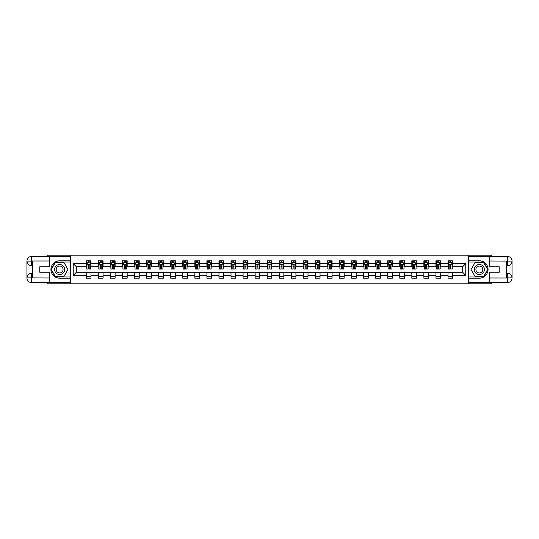 <?xml version="1.0" encoding="UTF-8"?>
<svg xmlns="http://www.w3.org/2000/svg" width="539" height="539" viewBox="0 0 539 539"><rect width="100%" height="100%" fill="white"/><g stroke="black" fill="none" stroke-linecap="round" stroke-linejoin="round"><path stroke-width="0.81" d="M47.661 282.638L47.661 283.797L491.339 283.797L491.339 282.638M491.339 256.362L491.339 255.203L468.317 255.203L468.317 283.797M468.317 255.203L47.661 255.203L47.661 256.362M70.683 283.797L70.683 255.203M452.632 263.625L452.632 260.809L447.997 260.809L447.997 263.625L440.579 263.625L440.579 260.809L435.936 260.809L435.936 263.625L428.518 263.625L428.518 260.809L423.883 260.809L423.883 263.625L416.465 263.625L416.465 260.809L411.83 260.809L411.83 263.625L404.412 263.625L404.412 260.809L399.776 260.809L399.776 263.625L392.358 263.625L392.358 260.809L387.723 260.809L387.723 263.625L380.305 263.625L380.305 260.809L375.67 260.809L375.67 263.625L368.252 263.625L368.252 260.809L363.616 260.809L363.616 263.625L356.198 263.625L356.198 260.809L351.563 260.809L351.563 263.625L344.145 263.625L344.145 260.809L339.509 260.809L339.509 263.625L332.091 263.625L332.091 260.809L327.449 260.809L327.449 263.625L320.031 263.625L320.031 260.809L315.396 260.809L315.396 263.625L307.978 263.625L307.978 260.809L303.342 260.809L303.342 263.625L295.924 263.625L295.924 260.809L291.289 260.809L291.289 263.625L283.871 263.625L283.871 260.809L279.236 260.809L279.236 263.625L271.818 263.625L271.818 260.809L267.182 260.809L267.182 263.625L259.764 263.625L259.764 260.809L255.129 260.809L255.129 263.625L247.711 263.625L247.711 260.809L243.076 260.809L243.076 263.625L235.658 263.625L235.658 260.809L231.022 260.809L231.022 263.625L223.604 263.625L223.604 260.809L218.969 260.809L218.969 263.625L211.551 263.625L211.551 260.809L206.909 260.809L206.909 263.625L199.491 263.625L199.491 260.809L194.855 260.809L194.855 263.625L187.437 263.625L187.437 260.809L182.802 260.809L182.802 263.625L175.384 263.625L175.384 260.809L170.748 260.809L170.748 263.625L163.33 263.625L163.33 260.809L158.695 260.809L158.695 263.625L151.277 263.625L151.277 260.809L146.642 260.809L146.642 263.625L139.224 263.625L139.224 260.809L134.588 260.809L134.588 263.625L127.17 263.625L127.17 260.809L122.535 260.809L122.535 263.625L115.117 263.625L115.117 260.809L110.482 260.809L110.482 263.625L103.064 263.625L103.064 260.809L98.421 260.809L98.421 263.625L91.003 263.625L91.003 260.809L86.368 260.809L86.368 263.625L73.237 263.625L73.237 275.375L76.322 272.283L86.368 272.283L86.368 278.191L91.003 278.191L91.003 272.283L98.421 272.283L98.421 278.191L103.064 278.191L103.064 272.283L110.482 272.283L110.482 278.191L115.117 278.191L115.117 272.283L122.535 272.283L122.535 278.191L127.17 278.191L127.17 272.283L134.588 272.283L134.588 278.191L139.224 278.191L139.224 272.283L146.642 272.283L146.642 278.191L151.277 278.191L151.277 272.283L158.695 272.283L158.695 278.191L163.33 278.191L163.33 272.283L170.748 272.283L170.748 278.191L175.384 278.191L175.384 272.283L182.802 272.283L182.802 278.191L187.437 278.191L187.437 272.283L194.855 272.283L194.855 278.191L199.491 278.191L199.491 272.283L206.909 272.283L206.909 278.191L211.551 278.191L211.551 272.283L218.969 272.283L218.969 278.191L223.604 278.191L223.604 272.283L231.022 272.283L231.022 278.191L235.658 278.191L235.658 272.283L243.076 272.283L243.076 278.191L247.711 278.191L247.711 272.283L255.129 272.283L255.129 278.191L259.764 278.191L259.764 272.283L267.182 272.283L267.182 278.191L271.818 278.191L271.818 272.283L279.236 272.283L279.236 278.191L283.871 278.191L283.871 272.283L291.289 272.283L291.289 278.191L295.924 278.191L295.924 272.283L303.342 272.283L303.342 278.191L307.978 278.191L307.978 272.283L315.396 272.283L315.396 278.191L320.031 278.191L320.031 272.283L327.449 272.283L327.449 278.191L332.091 278.191L332.091 272.283L339.509 272.283L339.509 278.191L344.145 278.191L344.145 272.283L351.563 272.283L351.563 278.191L356.198 278.191L356.198 272.283L363.616 272.283L363.616 278.191L368.252 278.191L368.252 272.283L375.67 272.283L375.67 278.191L380.305 278.191L380.305 272.283L387.723 272.283L387.723 278.191L392.358 278.191L392.358 272.283L399.776 272.283L399.776 278.191L404.412 278.191L404.412 272.283L411.83 272.283L411.83 278.191L416.465 278.191L416.465 272.283L423.883 272.283L423.883 278.191L428.518 278.191L428.518 272.283L435.936 272.283L435.936 278.191L440.579 278.191L440.579 272.283L447.997 272.283L447.997 278.191L452.632 278.191L452.632 272.283L462.678 272.283L462.678 266.717L452.632 266.717L452.632 263.625L465.763 263.625L465.763 275.375L452.632 275.375M447.997 275.375L440.579 275.375M435.936 275.375L428.518 275.375M423.883 275.375L416.465 275.375M411.83 275.375L404.412 275.375M399.776 275.375L392.358 275.375M387.723 275.375L380.305 275.375M375.67 275.375L368.252 275.375M363.616 275.375L356.198 275.375M351.563 275.375L344.145 275.375M339.509 275.375L332.091 275.375M327.449 275.375L320.031 275.375M315.396 275.375L307.978 275.375M303.342 275.375L295.924 275.375M291.289 275.375L283.871 275.375M279.236 275.375L271.818 275.375M267.182 275.375L259.764 275.375M255.129 275.375L247.711 275.375M243.076 275.375L235.658 275.375M231.022 275.375L223.604 275.375M218.969 275.375L211.551 275.375M206.909 275.375L199.491 275.375M194.855 275.375L187.437 275.375M182.802 275.375L175.384 275.375M170.748 275.375L163.33 275.375M158.695 275.375L151.277 275.375M146.642 275.375L139.224 275.375M134.588 275.375L127.17 275.375M122.535 275.375L115.117 275.375M110.482 275.375L103.064 275.375M98.421 275.375L91.003 275.375M86.368 275.375L73.237 275.375M447.997 263.625L447.997 266.717L440.579 266.717L440.579 263.625M435.936 263.625L435.936 266.717L428.518 266.717L428.518 263.625M423.883 263.625L423.883 266.717L416.465 266.717L416.465 263.625M411.83 263.625L411.83 266.717L404.412 266.717L404.412 263.625M399.776 263.625L399.776 266.717L392.358 266.717L392.358 263.625M387.723 263.625L387.723 266.717L380.305 266.717L380.305 263.625M375.67 263.625L375.67 266.717L368.252 266.717L368.252 263.625M363.616 263.625L363.616 266.717L356.198 266.717L356.198 263.625M351.563 263.625L351.563 266.717L344.145 266.717L344.145 263.625M339.509 263.625L339.509 266.717L332.091 266.717L332.091 263.625M327.449 263.625L327.449 266.717L320.031 266.717L320.031 263.625M315.396 263.625L315.396 266.717L307.978 266.717L307.978 263.625M303.342 263.625L303.342 266.717L295.924 266.717L295.924 263.625M291.289 263.625L291.289 266.717L283.871 266.717L283.871 263.625M279.236 263.625L279.236 266.717L271.818 266.717L271.818 263.625M267.182 263.625L267.182 266.717L259.764 266.717L259.764 263.625M255.129 263.625L255.129 266.717L247.711 266.717L247.711 263.625M243.076 263.625L243.076 266.717L235.658 266.717L235.658 263.625M231.022 263.625L231.022 266.717L223.604 266.717L223.604 263.625M218.969 263.625L218.969 266.717L211.551 266.717L211.551 263.625M206.909 263.625L206.909 266.717L199.491 266.717L199.491 263.625M194.855 263.625L194.855 266.717L187.437 266.717L187.437 263.625M182.802 263.625L182.802 266.717L175.384 266.717L175.384 263.625M170.748 263.625L170.748 266.717L163.33 266.717L163.33 263.625M158.695 263.625L158.695 266.717L151.277 266.717L151.277 263.625M146.642 263.625L146.642 266.717L139.224 266.717L139.224 263.625M134.588 263.625L134.588 266.717L127.17 266.717L127.17 263.625M122.535 263.625L122.535 266.717L115.117 266.717L115.117 263.625M110.482 263.625L110.482 266.717L103.064 266.717L103.064 263.625M98.421 263.625L98.421 266.717L91.003 266.717L91.003 263.625M86.368 263.625L86.368 266.717L76.322 266.717L73.237 263.625M76.322 266.717L76.322 272.283M465.763 275.375L462.678 272.283M462.678 266.717L465.763 263.625M86.368 262.736L86.759 262.736M88.228 262.736L89.151 262.736M90.619 262.736L91.003 262.736M86.368 266.643L86.759 266.643M88.228 266.643L89.151 266.643M90.619 266.643L91.003 266.643M86.368 272.357L91.003 272.357M86.368 276.264L91.003 276.264M98.421 272.357L103.064 272.357M98.421 276.264L103.064 276.264M98.421 262.736L98.812 262.736M100.281 262.736L101.204 262.736M102.673 262.736L103.064 262.736M98.421 266.643L98.812 266.643M100.281 266.643L101.204 266.643M102.673 266.643L103.064 266.643M110.482 272.357L115.117 272.357M110.482 276.264L115.117 276.264M110.482 262.736L110.866 262.736M112.334 262.736L113.257 262.736M114.726 262.736L115.117 262.736M110.482 266.643L110.866 266.643M112.334 266.643L113.257 266.643M114.726 266.643L115.117 266.643M122.535 272.357L127.17 272.357M122.535 276.264L127.17 276.264M122.535 262.736L122.919 262.736M124.388 262.736L125.317 262.736M126.78 262.736L127.17 262.736M122.535 266.643L122.919 266.643M124.388 266.643L125.317 266.643M126.78 266.643L127.17 266.643M134.588 272.357L139.224 272.357M134.588 276.264L139.224 276.264M134.588 262.736L134.972 262.736M136.441 262.736L137.371 262.736M138.84 262.736L139.224 262.736M134.588 266.643L134.972 266.643M136.441 266.643L137.371 266.643M138.84 266.643L139.224 266.643M146.642 272.357L151.277 272.357M146.642 276.264L151.277 276.264M146.642 262.736L147.026 262.736M148.494 262.736L149.424 262.736M150.893 262.736L151.277 262.736M146.642 266.643L147.026 266.643M148.494 266.643L149.424 266.643M150.893 266.643L151.277 266.643M158.695 272.357L163.33 272.357M158.695 276.264L163.33 276.264M158.695 262.736L159.079 262.736M160.548 262.736L161.478 262.736M162.946 262.736L163.33 262.736M158.695 266.643L159.079 266.643M160.548 266.643L161.478 266.643M162.946 266.643L163.33 266.643M170.748 272.357L175.384 272.357M170.748 276.264L175.384 276.264M170.748 262.736L171.132 262.736M172.601 262.736L173.531 262.736M175 262.736L175.384 262.736M170.748 266.643L171.132 266.643M172.601 266.643L173.531 266.643M175 266.643L175.384 266.643M182.802 272.357L187.437 272.357M182.802 276.264L187.437 276.264M182.802 262.736L183.193 262.736M184.655 262.736L185.584 262.736M187.053 262.736L187.437 262.736M182.802 266.643L183.193 266.643M184.655 266.643L185.584 266.643M187.053 266.643L187.437 266.643M194.855 272.357L199.491 272.357M194.855 276.264L199.491 276.264M194.855 262.736L195.246 262.736M196.715 262.736L197.638 262.736M199.107 262.736L199.491 262.736M194.855 266.643L195.246 266.643M196.715 266.643L197.638 266.643M199.107 266.643L199.491 266.643M206.909 272.357L211.551 272.357M206.909 276.264L211.551 276.264M206.909 262.736L207.299 262.736M208.768 262.736L209.691 262.736M211.16 262.736L211.551 262.736M206.909 266.643L207.299 266.643M208.768 266.643L209.691 266.643M211.16 266.643L211.551 266.643M218.969 272.357L223.604 272.357M218.969 276.264L223.604 276.264M218.969 262.736L219.353 262.736M220.822 262.736L221.745 262.736M223.213 262.736L223.604 262.736M218.969 266.643L219.353 266.643M220.822 266.643L221.745 266.643M223.213 266.643L223.604 266.643M231.022 272.357L235.658 272.357M231.022 276.264L235.658 276.264M231.022 262.736L231.406 262.736M232.875 262.736L233.798 262.736M235.267 262.736L235.658 262.736M231.022 266.643L231.406 266.643M232.875 266.643L233.798 266.643M235.267 266.643L235.658 266.643M243.076 272.357L247.711 272.357M243.076 276.264L247.711 276.264M243.076 262.736L243.46 262.736M244.928 262.736L245.858 262.736M247.327 262.736L247.711 262.736M243.076 266.643L243.46 266.643M244.928 266.643L245.858 266.643M247.327 266.643L247.711 266.643M255.129 272.357L259.764 272.357M255.129 276.264L259.764 276.264M255.129 262.736L255.513 262.736M256.982 262.736L257.911 262.736M259.38 262.736L259.764 262.736M255.129 266.643L255.513 266.643M256.982 266.643L257.911 266.643M259.38 266.643L259.764 266.643M267.182 272.357L271.818 272.357M267.182 276.264L271.818 276.264M267.182 262.736L267.566 262.736M269.035 262.736L269.965 262.736M271.434 262.736L271.818 262.736M267.182 266.643L267.566 266.643M269.035 266.643L269.965 266.643M271.434 266.643L271.818 266.643M279.236 272.357L283.871 272.357M279.236 276.264L283.871 276.264M279.236 262.736L279.62 262.736M281.088 262.736L282.018 262.736M283.487 262.736L283.871 262.736M279.236 266.643L279.62 266.643M281.088 266.643L282.018 266.643M283.487 266.643L283.871 266.643M291.289 272.357L295.924 272.357M291.289 276.264L295.924 276.264M291.289 262.736L291.673 262.736M293.142 262.736L294.072 262.736M295.54 262.736L295.924 262.736M291.289 266.643L291.673 266.643M293.142 266.643L294.072 266.643M295.54 266.643L295.924 266.643M303.342 272.357L307.978 272.357M303.342 276.264L307.978 276.264M303.342 262.736L303.733 262.736M305.202 262.736L306.125 262.736M307.594 262.736L307.978 262.736M303.342 266.643L303.733 266.643M305.202 266.643L306.125 266.643M307.594 266.643L307.978 266.643M315.396 272.357L320.031 272.357M315.396 276.264L320.031 276.264M315.396 262.736L315.787 262.736M317.255 262.736L318.178 262.736M319.647 262.736L320.031 262.736M315.396 266.643L315.787 266.643M317.255 266.643L318.178 266.643M319.647 266.643L320.031 266.643M327.449 272.357L332.091 272.357M327.449 276.264L332.091 276.264M327.449 262.736L327.84 262.736M329.309 262.736L330.232 262.736M331.701 262.736L332.091 262.736M327.449 266.643L327.84 266.643M329.309 266.643L330.232 266.643M331.701 266.643L332.091 266.643M339.509 272.357L344.145 272.357M339.509 276.264L344.145 276.264M339.509 262.736L339.893 262.736M341.362 262.736L342.285 262.736M343.754 262.736L344.145 262.736M339.509 266.643L339.893 266.643M341.362 266.643L342.285 266.643M343.754 266.643L344.145 266.643M351.563 272.357L356.198 272.357M351.563 276.264L356.198 276.264M351.563 262.736L351.947 262.736M353.416 262.736L354.345 262.736M355.807 262.736L356.198 262.736M351.563 266.643L351.947 266.643M353.416 266.643L354.345 266.643M355.807 266.643L356.198 266.643M363.616 272.357L368.252 272.357M363.616 276.264L368.252 276.264M363.616 262.736L364 262.736M365.469 262.736L366.399 262.736M367.867 262.736L368.252 262.736M363.616 266.643L364 266.643M365.469 266.643L366.399 266.643M367.867 266.643L368.252 266.643M375.67 272.357L380.305 272.357M375.67 276.264L380.305 276.264M375.67 262.736L376.054 262.736M377.522 262.736L378.452 262.736M379.921 262.736L380.305 262.736M375.67 266.643L376.054 266.643M377.522 266.643L378.452 266.643M379.921 266.643L380.305 266.643M387.723 272.357L392.358 272.357M387.723 276.264L392.358 276.264M387.723 262.736L388.107 262.736M389.576 262.736L390.505 262.736M391.974 262.736L392.358 262.736M387.723 266.643L388.107 266.643M389.576 266.643L390.505 266.643M391.974 266.643L392.358 266.643M399.776 272.357L404.412 272.357M399.776 276.264L404.412 276.264M399.776 262.736L400.16 262.736M401.629 262.736L402.559 262.736M404.028 262.736L404.412 262.736M399.776 266.643L400.16 266.643M401.629 266.643L402.559 266.643M404.028 266.643L404.412 266.643M411.83 272.357L416.465 272.357M411.83 276.264L416.465 276.264M411.83 262.736L412.22 262.736M413.682 262.736L414.612 262.736M416.081 262.736L416.465 262.736M411.83 266.643L412.22 266.643M413.682 266.643L414.612 266.643M416.081 266.643L416.465 266.643M423.883 272.357L428.518 272.357M423.883 276.264L428.518 276.264M423.883 262.736L424.274 262.736M425.743 262.736L426.666 262.736M428.134 262.736L428.518 262.736M423.883 266.643L424.274 266.643M425.743 266.643L426.666 266.643M428.134 266.643L428.518 266.643M435.936 272.357L440.579 272.357M435.936 276.264L440.579 276.264M435.936 262.736L436.327 262.736M437.796 262.736L438.719 262.736M440.188 262.736L440.579 262.736M435.936 266.643L436.327 266.643M437.796 266.643L438.719 266.643M440.188 266.643L440.579 266.643M447.997 272.357L452.632 272.357M447.997 276.264L452.632 276.264M447.997 262.736L448.381 262.736M449.849 262.736L450.772 262.736M452.241 262.736L452.632 262.736M447.997 266.643L448.381 266.643M449.849 266.643L450.772 266.643M452.241 266.643L452.632 266.643M89.151 261.813L88.228 261.813M90.619 268.065L89.151 268.065L89.151 269.035L90.619 269.035L90.619 264.326L89.845 262.776L87.527 262.776L86.759 264.326L86.759 269.035L88.228 269.035L88.228 268.065L86.759 268.065M86.759 264.326L86.759 260.809M90.619 264.326L90.619 260.809M88.228 262.776L88.228 260.809M89.151 260.809L89.151 262.776M89.151 268.065L89.151 264.905L88.228 264.905L88.228 268.065M62.147 265.148A5.019 5.019 0 0 0 55.288 266.987A5.019 5.019 0 0 0 57.121 273.852A5.019 5.019 0 0 0 63.986 272.013A5.019 5.019 0 0 0 62.147 265.148M61.352 266.522A3.436 3.436 0 0 0 56.656 267.782A3.436 3.436 0 0 0 57.916 272.478A3.436 3.436 0 0 0 62.612 271.218A3.436 3.436 0 0 0 61.352 266.522M63.804 276.723L55.463 276.723L51.293 269.5L55.463 262.277L63.804 262.277L67.975 269.5L63.804 276.723M481.879 265.148A5.019 5.019 0 0 0 475.014 266.987A5.019 5.019 0 0 0 476.853 273.852A5.019 5.019 0 0 0 483.712 272.013A5.019 5.019 0 0 0 481.879 265.148M481.084 266.522A3.436 3.436 0 0 0 476.388 267.782A3.436 3.436 0 0 0 477.648 272.478A3.436 3.436 0 0 0 482.344 271.218A3.436 3.436 0 0 0 481.084 266.522M483.537 276.723L475.196 276.723L471.025 269.5L475.196 262.277L483.537 262.277L487.707 269.5L483.537 276.723M32.744 265.828L31.7 265.828A4.75 4.75 0 0 1 26.95 261.119A4.75 4.75 0 0 1 31.7 256.362L70.609 256.362L70.609 260.809L59.634 260.809A8.691 8.691 0 0 0 50.942 269.5A8.691 8.691 0 0 0 59.634 278.191L70.609 278.191L70.609 282.638L31.7 282.638A4.75 4.75 0 0 1 26.95 277.881A4.75 4.75 0 0 1 31.7 273.172L32.744 273.172M70.609 278.191L70.609 260.809M49.743 256.362L49.743 266.758L39.778 266.758L39.778 272.242L49.743 272.242L49.743 282.638M49.743 260.997L31.7 260.997L31.7 265.828A4.75 4.75 0 0 1 26.95 261.119L26.95 277.881L49.743 278.003M31.7 278.003L31.7 282.638A4.75 4.75 0 0 1 26.95 277.881A4.75 4.75 0 0 1 31.7 273.172L31.7 277.807L32.744 277.807L32.744 261.193L31.7 261.193M70.609 262.042L55.328 262.042L51.023 269.5L55.328 276.958L70.609 276.958M31.7 265.828A4.75 4.75 0 0 1 26.95 261.119L31.579 261.078M506.256 273.172L507.3 273.172A4.75 4.75 0 0 1 512.05 277.881A4.75 4.75 0 0 1 507.3 282.638L468.391 282.638L468.391 278.191L479.366 278.191A8.691 8.691 0 0 0 488.058 269.5A8.691 8.691 0 0 0 479.366 260.809L468.391 260.809L468.391 256.362L507.3 256.362A4.75 4.75 0 0 1 512.05 261.119A4.75 4.75 0 0 1 507.3 265.828L506.256 265.828M468.391 260.809L468.391 278.191M489.257 282.638L489.257 272.242L499.222 272.242L499.222 266.758L489.257 266.758L489.257 256.362M489.257 278.003L507.3 278.003L507.3 273.172A4.75 4.75 0 0 1 512.05 277.881L512.05 261.119L489.257 260.997M507.3 260.997L507.3 256.362A4.75 4.75 0 0 1 512.05 261.119A4.75 4.75 0 0 1 507.3 265.828L507.3 261.193L506.256 261.193L506.256 277.807L507.3 277.807M468.391 276.958L483.672 276.958L487.977 269.5L483.672 262.042L468.391 262.042M507.3 273.172A4.75 4.75 0 0 1 512.05 277.881L507.421 277.922M101.204 261.813L100.281 261.813M102.673 268.065L101.204 268.065L101.204 269.035L102.673 269.035L102.673 264.326L101.905 262.776L99.587 262.776L98.812 264.326L98.812 269.035L100.281 269.035L100.281 268.065L98.812 268.065M98.812 264.326L98.812 260.809M102.673 264.326L102.673 260.809M100.281 262.776L100.281 260.809M101.204 260.809L101.204 262.776M101.204 268.065L101.204 264.905L100.281 264.905L100.281 268.065M113.257 261.813L112.334 261.813M114.726 268.065L113.257 268.065L113.257 269.035L114.726 269.035L114.726 264.326L113.958 262.776L111.64 262.776L110.866 264.326L110.866 269.035L112.334 269.035L112.334 268.065L110.866 268.065M110.866 264.326L110.866 260.809M114.726 264.326L114.726 260.809M112.334 262.776L112.334 260.809M113.257 260.809L113.257 262.776M113.257 268.065L113.257 264.905L112.334 264.905L112.334 268.065M125.317 261.813L124.388 261.813M126.78 268.065L125.317 268.065L125.317 269.035L126.78 269.035L126.78 264.326L126.011 262.776L123.694 262.776L122.919 264.326L122.919 269.035L124.388 269.035L124.388 268.065L122.919 268.065M122.919 264.326L122.919 260.809M126.78 264.326L126.78 260.809M124.388 262.776L124.388 260.809M125.317 260.809L125.317 262.776M125.317 268.065L125.317 264.905L124.388 264.905L124.388 268.065M137.371 261.813L136.441 261.813M138.84 268.065L137.371 268.065L137.371 269.035L138.84 269.035L138.84 264.326L138.065 262.776L135.747 262.776L134.972 264.326L134.972 269.035L136.441 269.035L136.441 268.065L134.972 268.065M134.972 264.326L134.972 260.809M138.84 264.326L138.84 260.809M136.441 262.776L136.441 260.809M137.371 260.809L137.371 262.776M137.371 268.065L137.371 264.905L136.441 264.905L136.441 268.065M149.424 261.813L148.494 261.813M150.893 268.065L149.424 268.065L149.424 269.035L150.893 269.035L150.893 264.326L150.118 262.776L147.801 262.776L147.026 264.326L147.026 269.035L148.494 269.035L148.494 268.065L147.026 268.065M147.026 264.326L147.026 260.809M150.893 264.326L150.893 260.809M148.494 262.776L148.494 260.809M149.424 260.809L149.424 262.776M149.424 268.065L149.424 264.905L148.494 264.905L148.494 268.065M161.478 261.813L160.548 261.813M162.946 268.065L161.478 268.065L161.478 269.035L162.946 269.035L162.946 264.326L162.172 262.776L159.854 262.776L159.079 264.326L159.079 269.035L160.548 269.035L160.548 268.065L159.079 268.065M159.079 264.326L159.079 260.809M162.946 264.326L162.946 260.809M160.548 262.776L160.548 260.809M161.478 260.809L161.478 262.776M161.478 268.065L161.478 264.905L160.548 264.905L160.548 268.065M173.531 261.813L172.601 261.813M175 268.065L173.531 268.065L173.531 269.035L175 269.035L175 264.326L174.225 262.776L171.907 262.776L171.132 264.326L171.132 269.035L172.601 269.035L172.601 268.065L171.132 268.065M171.132 264.326L171.132 260.809M175 264.326L175 260.809M172.601 262.776L172.601 260.809M173.531 260.809L173.531 262.776M173.531 268.065L173.531 264.905L172.601 264.905L172.601 268.065M185.584 261.813L184.655 261.813M187.053 268.065L185.584 268.065L185.584 269.035L187.053 269.035L187.053 264.326L186.278 262.776L183.961 262.776L183.193 264.326L183.193 269.035L184.655 269.035L184.655 268.065L183.193 268.065M183.193 264.326L183.193 260.809M187.053 264.326L187.053 260.809M184.655 262.776L184.655 260.809M185.584 260.809L185.584 262.776M185.584 268.065L185.584 264.905L184.655 264.905L184.655 268.065M197.638 261.813L196.715 261.813M199.107 268.065L197.638 268.065L197.638 269.035L199.107 269.035L199.107 264.326L198.332 262.776L196.014 262.776L195.246 264.326L195.246 269.035L196.715 269.035L196.715 268.065L195.246 268.065M195.246 264.326L195.246 260.809M199.107 264.326L199.107 260.809M196.715 262.776L196.715 260.809M197.638 260.809L197.638 262.776M197.638 268.065L197.638 264.905L196.715 264.905L196.715 268.065M209.691 261.813L208.768 261.813M211.16 268.065L209.691 268.065L209.691 269.035L211.16 269.035L211.16 264.326L210.392 262.776L208.067 262.776L207.299 264.326L207.299 269.035L208.768 269.035L208.768 268.065L207.299 268.065M207.299 264.326L207.299 260.809M211.16 264.326L211.16 260.809M208.768 262.776L208.768 260.809M209.691 260.809L209.691 262.776M209.691 268.065L209.691 264.905L208.768 264.905L208.768 268.065M221.745 261.813L220.822 261.813M223.213 268.065L221.745 268.065L221.745 269.035L223.213 269.035L223.213 264.326L222.445 262.776L220.128 262.776L219.353 264.326L219.353 269.035L220.822 269.035L220.822 268.065L219.353 268.065M219.353 264.326L219.353 260.809M223.213 264.326L223.213 260.809M220.822 262.776L220.822 260.809M221.745 260.809L221.745 262.776M221.745 268.065L221.745 264.905L220.822 264.905L220.822 268.065M233.798 261.813L232.875 261.813M235.267 268.065L233.798 268.065L233.798 269.035L235.267 269.035L235.267 264.326L234.499 262.776L232.181 262.776L231.406 264.326L231.406 269.035L232.875 269.035L232.875 268.065L231.406 268.065M231.406 264.326L231.406 260.809M235.267 264.326L235.267 260.809M232.875 262.776L232.875 260.809M233.798 260.809L233.798 262.776M233.798 268.065L233.798 264.905L232.875 264.905L232.875 268.065M245.858 261.813L244.928 261.813M247.327 268.065L245.858 268.065L245.858 269.035L247.327 269.035L247.327 264.326L246.552 262.776L244.234 262.776L243.46 264.326L243.46 269.035L244.928 269.035L244.928 268.065L243.46 268.065M243.46 264.326L243.46 260.809M247.327 264.326L247.327 260.809M244.928 262.776L244.928 260.809M245.858 260.809L245.858 262.776M245.858 268.065L245.858 264.905L244.928 264.905L244.928 268.065M257.911 261.813L256.982 261.813M259.38 268.065L257.911 268.065L257.911 269.035L259.38 269.035L259.38 264.326L258.605 262.776L256.288 262.776L255.513 264.326L255.513 269.035L256.982 269.035L256.982 268.065L255.513 268.065M255.513 264.326L255.513 260.809M259.38 264.326L259.38 260.809M256.982 262.776L256.982 260.809M257.911 260.809L257.911 262.776M257.911 268.065L257.911 264.905L256.982 264.905L256.982 268.065M269.965 261.813L269.035 261.813M271.434 268.065L269.965 268.065L269.965 269.035L271.434 269.035L271.434 264.326L270.659 262.776L268.341 262.776L267.566 264.326L267.566 269.035L269.035 269.035L269.035 268.065L267.566 268.065M267.566 264.326L267.566 260.809M271.434 264.326L271.434 260.809M269.035 262.776L269.035 260.809M269.965 260.809L269.965 262.776M269.965 268.065L269.965 264.905L269.035 264.905L269.035 268.065M282.018 261.813L281.088 261.813M283.487 268.065L282.018 268.065L282.018 269.035L283.487 269.035L283.487 264.326L282.712 262.776L280.395 262.776L279.62 264.326L279.62 269.035L281.088 269.035L281.088 268.065L279.62 268.065M279.62 264.326L279.62 260.809M283.487 264.326L283.487 260.809M281.088 262.776L281.088 260.809M282.018 260.809L282.018 262.776M282.018 268.065L282.018 264.905L281.088 264.905L281.088 268.065M294.072 261.813L293.142 261.813M295.54 268.065L294.072 268.065L294.072 269.035L295.54 269.035L295.54 264.326L294.766 262.776L292.448 262.776L291.673 264.326L291.673 269.035L293.142 269.035L293.142 268.065L291.673 268.065M291.673 264.326L291.673 260.809M295.54 264.326L295.54 260.809M293.142 262.776L293.142 260.809M294.072 260.809L294.072 262.776M294.072 268.065L294.072 264.905L293.142 264.905L293.142 268.065M306.125 261.813L305.202 261.813M307.594 268.065L306.125 268.065L306.125 269.035L307.594 269.035L307.594 264.326L306.819 262.776L304.501 262.776L303.733 264.326L303.733 269.035L305.202 269.035L305.202 268.065L303.733 268.065M303.733 264.326L303.733 260.809M307.594 264.326L307.594 260.809M305.202 262.776L305.202 260.809M306.125 260.809L306.125 262.776M306.125 268.065L306.125 264.905L305.202 264.905L305.202 268.065M318.178 261.813L317.255 261.813M319.647 268.065L318.178 268.065L318.178 269.035L319.647 269.035L319.647 264.326L318.872 262.776L316.555 262.776L315.787 264.326L315.787 269.035L317.255 269.035L317.255 268.065L315.787 268.065M315.787 264.326L315.787 260.809M319.647 264.326L319.647 260.809M317.255 262.776L317.255 260.809M318.178 260.809L318.178 262.776M318.178 268.065L318.178 264.905L317.255 264.905L317.255 268.065M330.232 261.813L329.309 261.813M331.701 268.065L330.232 268.065L330.232 269.035L331.701 269.035L331.701 264.326L330.933 262.776L328.608 262.776L327.84 264.326L327.84 269.035L329.309 269.035L329.309 268.065L327.84 268.065M327.84 264.326L327.84 260.809M331.701 264.326L331.701 260.809M329.309 262.776L329.309 260.809M330.232 260.809L330.232 262.776M330.232 268.065L330.232 264.905L329.309 264.905L329.309 268.065M342.285 261.813L341.362 261.813M343.754 268.065L342.285 268.065L342.285 269.035L343.754 269.035L343.754 264.326L342.986 262.776L340.668 262.776L339.893 264.326L339.893 269.035L341.362 269.035L341.362 268.065L339.893 268.065M339.893 264.326L339.893 260.809M343.754 264.326L343.754 260.809M341.362 262.776L341.362 260.809M342.285 260.809L342.285 262.776M342.285 268.065L342.285 264.905L341.362 264.905L341.362 268.065M354.345 261.813L353.416 261.813M355.807 268.065L354.345 268.065L354.345 269.035L355.807 269.035L355.807 264.326L355.039 262.776L352.722 262.776L351.947 264.326L351.947 269.035L353.416 269.035L353.416 268.065L351.947 268.065M351.947 264.326L351.947 260.809M355.807 264.326L355.807 260.809M353.416 262.776L353.416 260.809M354.345 260.809L354.345 262.776M354.345 268.065L354.345 264.905L353.416 264.905L353.416 268.065M366.399 261.813L365.469 261.813M367.867 268.065L366.399 268.065L366.399 269.035L367.867 269.035L367.867 264.326L367.093 262.776L364.775 262.776L364 264.326L364 269.035L365.469 269.035L365.469 268.065L364 268.065M364 264.326L364 260.809M367.867 264.326L367.867 260.809M365.469 262.776L365.469 260.809M366.399 260.809L366.399 262.776M366.399 268.065L366.399 264.905L365.469 264.905L365.469 268.065M378.452 261.813L377.522 261.813M379.921 268.065L378.452 268.065L378.452 269.035L379.921 269.035L379.921 264.326L379.146 262.776L376.828 262.776L376.054 264.326L376.054 269.035L377.522 269.035L377.522 268.065L376.054 268.065M376.054 264.326L376.054 260.809M379.921 264.326L379.921 260.809M377.522 262.776L377.522 260.809M378.452 260.809L378.452 262.776M378.452 268.065L378.452 264.905L377.522 264.905L377.522 268.065M390.505 261.813L389.576 261.813M391.974 268.065L390.505 268.065L390.505 269.035L391.974 269.035L391.974 264.326L391.199 262.776L388.882 262.776L388.107 264.326L388.107 269.035L389.576 269.035L389.576 268.065L388.107 268.065M388.107 264.326L388.107 260.809M391.974 264.326L391.974 260.809M389.576 262.776L389.576 260.809M390.505 260.809L390.505 262.776M390.505 268.065L390.505 264.905L389.576 264.905L389.576 268.065M402.559 261.813L401.629 261.813M404.028 268.065L402.559 268.065L402.559 269.035L404.028 269.035L404.028 264.326L403.253 262.776L400.935 262.776L400.16 264.326L400.16 269.035L401.629 269.035L401.629 268.065L400.16 268.065M400.16 264.326L400.16 260.809M404.028 264.326L404.028 260.809M401.629 262.776L401.629 260.809M402.559 260.809L402.559 262.776M402.559 268.065L402.559 264.905L401.629 264.905L401.629 268.065M414.612 261.813L413.682 261.813M416.081 268.065L414.612 268.065L414.612 269.035L416.081 269.035L416.081 264.326L415.306 262.776L412.989 262.776L412.22 264.326L412.22 269.035L413.682 269.035L413.682 268.065L412.22 268.065M412.22 264.326L412.22 260.809M416.081 264.326L416.081 260.809M413.682 262.776L413.682 260.809M414.612 260.809L414.612 262.776M414.612 268.065L414.612 264.905L413.682 264.905L413.682 268.065M426.666 261.813L425.743 261.813M428.134 268.065L426.666 268.065L426.666 269.035L428.134 269.035L428.134 264.326L427.36 262.776L425.042 262.776L424.274 264.326L424.274 269.035L425.743 269.035L425.743 268.065L424.274 268.065M424.274 264.326L424.274 260.809M428.134 264.326L428.134 260.809M425.743 262.776L425.743 260.809M426.666 260.809L426.666 262.776M426.666 268.065L426.666 264.905L425.743 264.905L425.743 268.065M438.719 261.813L437.796 261.813M440.188 268.065L438.719 268.065L438.719 269.035L440.188 269.035L440.188 264.326L439.413 262.776L437.095 262.776L436.327 264.326L436.327 269.035L437.796 269.035L437.796 268.065L436.327 268.065M436.327 264.326L436.327 260.809M440.188 264.326L440.188 260.809M437.796 262.776L437.796 260.809M438.719 260.809L438.719 262.776M438.719 268.065L438.719 264.905L437.796 264.905L437.796 268.065M450.772 261.813L449.849 261.813M452.241 268.065L450.772 268.065L450.772 269.035L452.241 269.035L452.241 264.326L451.473 262.776L449.155 262.776L448.381 264.326L448.381 269.035L449.849 269.035L449.849 268.065L448.381 268.065M448.381 264.326L448.381 260.809M452.241 264.326L452.241 260.809M449.849 262.776L449.849 260.809M450.772 260.809L450.772 262.776M450.772 268.065L450.772 264.905L449.849 264.905L449.849 268.065M90.599 264.285L86.779 264.285M86.759 262.87L87.486 262.87M89.892 262.87L90.619 262.87M88.228 265.996L86.759 265.996M90.619 265.996L89.151 265.996M89.151 262.304L88.228 262.304M26.95 277.881A4.75 4.75 0 0 1 31.7 273.172M26.95 261.119A4.75 4.75 0 0 1 31.7 256.362L31.7 260.997M512.05 261.119A4.75 4.75 0 0 1 507.3 265.828M512.05 277.881A4.75 4.75 0 0 1 507.3 282.638L507.3 278.003M102.653 264.285L98.832 264.285M98.812 262.87L99.54 262.87M101.945 262.87L102.673 262.87M100.281 265.996L98.812 265.996M102.673 265.996L101.204 265.996M101.204 262.304L100.281 262.304M114.706 264.285L110.886 264.285M110.866 262.87L111.593 262.87M114.005 262.87L114.726 262.87M112.334 265.996L110.866 265.996M114.726 265.996L113.257 265.996M113.257 262.304L112.334 262.304M126.766 264.285L122.939 264.285M122.919 262.87L123.647 262.87M126.059 262.87L126.78 262.87M124.388 265.996L122.919 265.996M126.78 265.996L125.317 265.996M125.317 262.304L124.388 262.304M138.819 264.285L134.993 264.285M134.972 262.87L135.7 262.87M138.112 262.87L138.84 262.87M136.441 265.996L134.972 265.996M138.84 265.996L137.371 265.996M137.371 262.304L136.441 262.304M150.873 264.285L147.046 264.285M147.026 262.87L147.753 262.87M150.165 262.87L150.893 262.87M148.494 265.996L147.026 265.996M150.893 265.996L149.424 265.996M149.424 262.304L148.494 262.304M162.926 264.285L159.099 264.285M159.079 262.87L159.807 262.87M162.219 262.87L162.946 262.87M160.548 265.996L159.079 265.996M162.946 265.996L161.478 265.996M161.478 262.304L160.548 262.304M174.98 264.285L171.153 264.285M171.132 262.87L171.86 262.87M174.272 262.87L175 262.87M172.601 265.996L171.132 265.996M175 265.996L173.531 265.996M173.531 262.304L172.601 262.304M187.033 264.285L183.206 264.285M183.193 262.87L183.914 262.87M186.326 262.87L187.053 262.87M184.655 265.996L183.193 265.996M187.053 265.996L185.584 265.996M185.584 262.304L184.655 262.304M199.086 264.285L195.266 264.285M195.246 262.87L195.967 262.87M198.379 262.87L199.107 262.87M196.715 265.996L195.246 265.996M199.107 265.996L197.638 265.996M197.638 262.304L196.715 262.304M211.14 264.285L207.32 264.285M207.299 262.87L208.027 262.87M210.432 262.87L211.16 262.87M208.768 265.996L207.299 265.996M211.16 265.996L209.691 265.996M209.691 262.304L208.768 262.304M223.193 264.285L219.373 264.285M219.353 262.87L220.08 262.87M222.486 262.87L223.213 262.87M220.822 265.996L219.353 265.996M223.213 265.996L221.745 265.996M221.745 262.304L220.822 262.304M235.253 264.285L231.426 264.285M231.406 262.87L232.134 262.87M234.546 262.87L235.267 262.87M232.875 265.996L231.406 265.996M235.267 265.996L233.798 265.996M233.798 262.304L232.875 262.304M247.307 264.285L243.48 264.285M243.46 262.87L244.187 262.87M246.599 262.87L247.327 262.87M244.928 265.996L243.46 265.996M247.327 265.996L245.858 265.996M245.858 262.304L244.928 262.304M259.36 264.285L255.533 264.285M255.513 262.87L256.241 262.87M258.653 262.87L259.38 262.87M256.982 265.996L255.513 265.996M259.38 265.996L257.911 265.996M257.911 262.304L256.982 262.304M271.413 264.285L267.587 264.285M267.566 262.87L268.294 262.87M270.706 262.87L271.434 262.87M269.035 265.996L267.566 265.996M271.434 265.996L269.965 265.996M269.965 262.304L269.035 262.304M283.467 264.285L279.64 264.285M279.62 262.87L280.347 262.87M282.759 262.87L283.487 262.87M281.088 265.996L279.62 265.996M283.487 265.996L282.018 265.996M282.018 262.304L281.088 262.304M295.52 264.285L291.693 264.285M291.673 262.87L292.401 262.87M294.813 262.87L295.54 262.87M293.142 265.996L291.673 265.996M295.54 265.996L294.072 265.996M294.072 262.304L293.142 262.304M307.574 264.285L303.747 264.285M303.733 262.87L304.454 262.87M306.866 262.87L307.594 262.87M305.202 265.996L303.733 265.996M307.594 265.996L306.125 265.996M306.125 262.304L305.202 262.304M319.627 264.285L315.807 264.285M315.787 262.87L316.514 262.87M318.92 262.87L319.647 262.87M317.255 265.996L315.787 265.996M319.647 265.996L318.178 265.996M318.178 262.304L317.255 262.304M331.68 264.285L327.86 264.285M327.84 262.87L328.568 262.87M330.973 262.87L331.701 262.87M329.309 265.996L327.84 265.996M331.701 265.996L330.232 265.996M330.232 262.304L329.309 262.304M343.734 264.285L339.914 264.285M339.893 262.87L340.621 262.87M343.033 262.87L343.754 262.87M341.362 265.996L339.893 265.996M343.754 265.996L342.285 265.996M342.285 262.304L341.362 262.304M355.794 264.285L351.967 264.285M351.947 262.87L352.674 262.87M355.086 262.87L355.807 262.87M353.416 265.996L351.947 265.996M355.807 265.996L354.345 265.996M354.345 262.304L353.416 262.304M367.847 264.285L364.02 264.285M364 262.87L364.728 262.87M367.14 262.87L367.867 262.87M365.469 265.996L364 265.996M367.867 265.996L366.399 265.996M366.399 262.304L365.469 262.304M379.901 264.285L376.074 264.285M376.054 262.87L376.781 262.87M379.193 262.87L379.921 262.87M377.522 265.996L376.054 265.996M379.921 265.996L378.452 265.996M378.452 262.304L377.522 262.304M391.954 264.285L388.127 264.285M388.107 262.87L388.835 262.87M391.247 262.87L391.974 262.87M389.576 265.996L388.107 265.996M391.974 265.996L390.505 265.996M390.505 262.304L389.576 262.304M404.007 264.285L400.181 264.285M400.16 262.87L400.888 262.87M403.3 262.87L404.028 262.87M401.629 265.996L400.16 265.996M404.028 265.996L402.559 265.996M402.559 262.304L401.629 262.304M416.061 264.285L412.234 264.285M412.22 262.87L412.941 262.87M415.353 262.87L416.081 262.87M413.682 265.996L412.22 265.996M416.081 265.996L414.612 265.996M414.612 262.304L413.682 262.304M428.114 264.285L424.294 264.285M424.274 262.87L424.995 262.87M427.407 262.87L428.134 262.87M425.743 265.996L424.274 265.996M428.134 265.996L426.666 265.996M426.666 262.304L425.743 262.304M440.168 264.285L436.347 264.285M436.327 262.87L437.055 262.87M439.46 262.87L440.188 262.87M437.796 265.996L436.327 265.996M440.188 265.996L438.719 265.996M438.719 262.304L437.796 262.304M452.221 264.285L448.401 264.285M448.381 262.87L449.108 262.87M451.514 262.87L452.241 262.87M449.849 265.996L448.381 265.996M452.241 265.996L450.772 265.996M450.772 262.304L449.849 262.304"/></g></svg>
